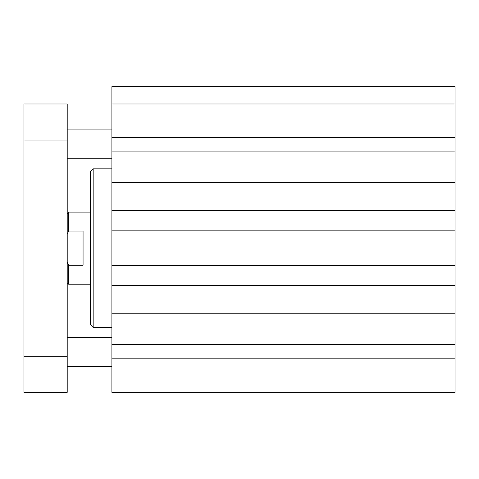<?xml version="1.0" encoding="UTF-8"?>
<svg xmlns="http://www.w3.org/2000/svg" width="479" height="479" viewBox="0 0 479 479"><rect width="100%" height="100%" fill="white"/><g stroke="black" fill="none" stroke-linecap="round" stroke-linejoin="round"><path stroke-width="0.72" d="M455.05 103.973L455.05 86.669L111.9 86.669L111.9 392.331L455.05 392.331L455.05 103.973L111.9 103.973M93.16 327.45L93.16 168.853L90.274 171.733L90.274 324.564L93.16 327.45L111.9 327.45M93.16 168.853L111.9 168.853M455.05 358.849L111.9 358.849M455.05 344.413L111.9 344.413M455.05 313.823L111.9 313.823M455.05 285.64L111.9 285.64M455.05 265.45L111.9 265.45M455.05 230.848L111.9 230.848M455.05 210.664L111.9 210.664M455.05 182.481L111.9 182.481M455.05 151.885L111.9 151.885M455.05 137.455L111.9 137.455M67.204 366.381L111.9 366.381M67.204 158.759L111.9 158.759M67.204 356.286L67.204 392.331L23.95 392.331L23.95 103.973L67.204 103.973L67.204 356.286L23.95 356.286M67.204 140.018L23.95 140.018M67.204 234.321L68.647 231.028L83.065 231.028L83.065 265.27L68.647 265.27L67.204 261.983M90.274 284.197L68.647 284.197L68.647 265.27M68.647 231.028L68.647 212.107L90.274 212.107M67.204 337.545L111.9 337.545M67.204 129.923L111.9 129.923M67.204 282.754L68.647 284.197M67.204 213.55L68.647 212.107"/></g></svg>
